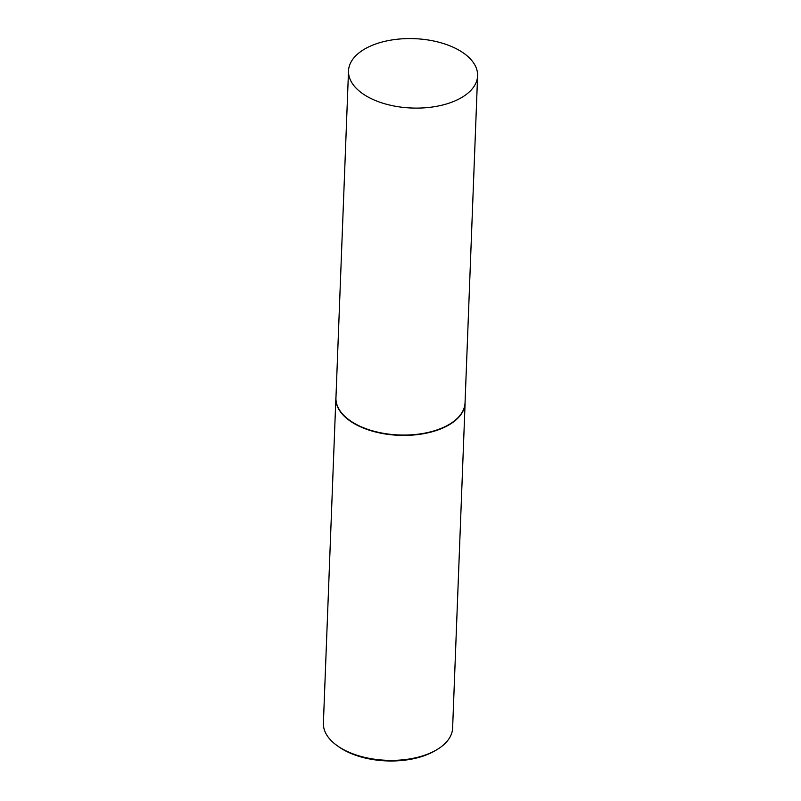 <?xml version="1.0" encoding="UTF-8"?>
<svg xmlns="http://www.w3.org/2000/svg" width="801" height="801" viewBox="0 0 801 801"><rect width="100%" height="100%" fill="white"/><g stroke="black" fill="none" stroke-linecap="round" stroke-linejoin="round"><path stroke-width="1.2" d="M348.515 70.858L335.949 397.817A64.591 34.703 2.2 0 0 351.419 421.516A64.591 34.703 2.2 0 0 422.227 433.591A64.591 34.703 2.2 0 0 465.051 402.773L477.606 75.825A64.591 34.703 2.2 0 0 462.137 52.125A64.591 34.703 2.2 0 0 391.329 40.05A64.591 34.703 2.2 0 0 348.515 70.858A64.591 34.703 2.2 0 0 363.984 94.558A64.591 34.703 2.2 0 0 434.793 106.633A64.591 34.703 2.2 0 0 477.606 75.825M335.999 396.575A64.661 34.743 2.2 0 0 335.879 398.127A64.661 34.743 2.2 0 0 351.359 421.847A64.661 34.743 2.2 0 0 422.237 433.932A64.661 34.743 2.2 0 0 465.101 403.093A64.661 34.743 2.2 0 0 465.091 401.531M436.956 749.626L435.404 750.547A62.688 33.682 -177.8 0 1 340.305 747.844A62.688 33.682 -177.8 0 1 338.833 746.842L337.351 745.791A64.661 34.743 2.2 0 0 338.873 746.832A64.661 34.743 2.2 0 0 436.956 749.626A64.661 34.743 2.2 0 0 452.615 728.079L465.101 403.093M335.879 398.127L323.394 723.113A64.661 34.743 2.2 0 0 337.351 745.791"/></g></svg>
